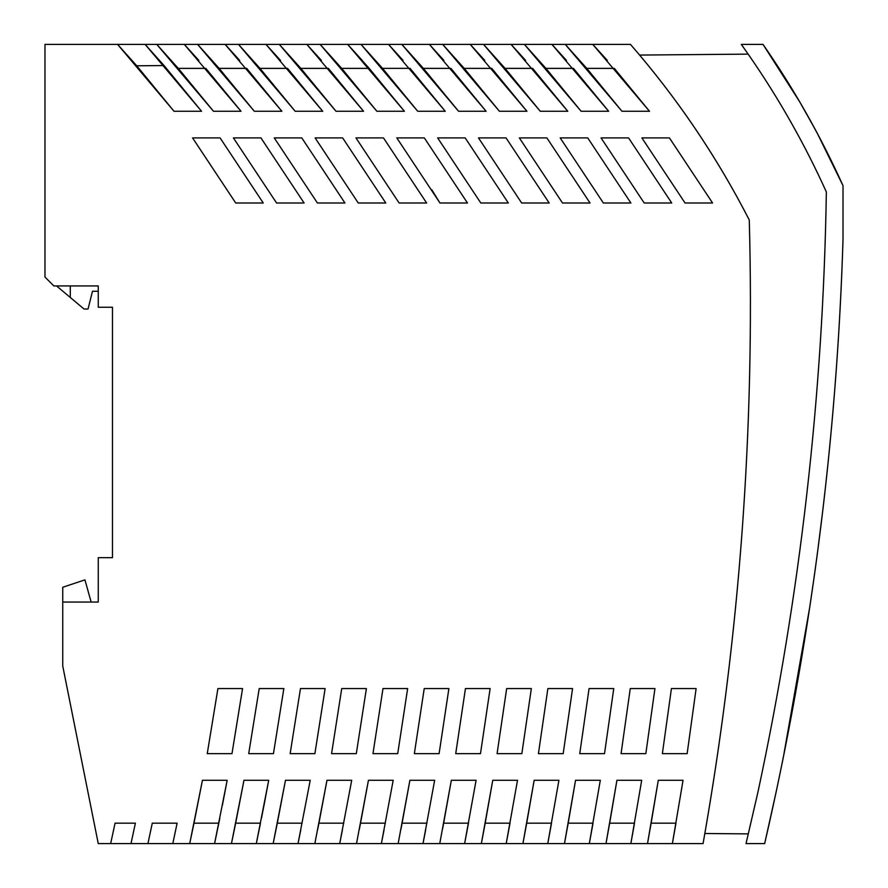 <?xml version="1.0" encoding="UTF-8"?>
<svg xmlns="http://www.w3.org/2000/svg" width="888" height="888" viewBox="0 0 888 888"><rect width="100%" height="100%" fill="white"/><g stroke="black" fill="none" stroke-linecap="round" stroke-linejoin="round"><path stroke-width="1.33" d="M70.285 285.936L70.285 297.48L84.049 309.024L88.045 309.024L92.485 291.264L98.257 291.264L98.257 307.248L112.465 307.248L112.465 557.664L98.257 557.664L98.257 602.064L62.737 602.064L62.737 666L98.257 843.6L110.656 843.6L115.074 823.176L135.387 823.176L131.002 843.6L147.93 843.6L152.281 823.176L177.112 823.176L172.794 843.6L189.71 843.6L202.431 780.286L227.173 780.286L214.574 843.6L231.457 843.6L243.967 780.286L268.709 780.286L256.31 843.6L273.16 843.6L285.481 780.286L310.223 780.286L298.024 843.6L314.851 843.6L326.973 780.286L351.715 780.286L339.716 843.6L356.51 843.6L368.442 780.286L393.195 780.286L381.374 843.6L398.146 843.6L409.901 780.286L434.654 780.286L423.01 843.6L439.76 843.6L451.337 780.286L476.09 780.286L464.624 843.6L481.352 843.6L492.751 780.286L517.515 780.286L506.204 843.6L522.921 843.6L534.154 780.286L558.929 780.286L547.774 843.6L551.526 823.176L526.706 823.176L534.154 780.286M295.182 111.266L259.995 68.376L238.472 44.4L266 44.4L322.71 111.266L295.182 111.266L238.472 44.4L225.152 44.4L281.862 111.266L254.334 111.266L197.624 44.4L156.776 44.4L178.299 68.376L213.486 111.266L241.014 111.266L184.304 44.4L198.834 60.406M56.532 285.936L70.285 297.48M98.257 307.248L98.257 285.936L53.857 285.936L44.977 277.056L44.977 44.4L156.776 44.4L213.486 111.266M526.706 823.176L522.921 843.6L564.468 843.6L575.546 780.286L600.31 780.286L589.321 843.6L605.993 843.6L616.927 780.286L641.691 780.286L630.857 843.6L647.507 843.6L658.285 780.286L683.05 780.286L672.371 843.6L703.074 843.6C739.549 637.295 754.955 429.426 749.272 219.991C754.856 425.974 740.048 630.48 704.839 833.499L748.273 833.888L746.031 843.6L764.668 843.6C810.566 644.766 836.685 443.367 843.023 239.405L843.023 185.681L817.304 133.322M815.462 129.87L799.433 101.365M799.855 102.087L763.025 44.4L741.325 44.4L748.151 54.124L639.604 55.067L644.721 61.194L639.604 55.067C682.395 105.894 718.958 160.872 749.272 219.991C716.783 156.643 677.178 98.113 630.469 44.4L592.784 44.4L649.494 111.266L592.784 44.4L565.256 44.4L621.966 111.266L649.494 111.266L614.307 68.376L586.779 68.376L565.256 44.4L551.936 44.4L608.646 111.266L581.118 111.266L524.408 44.4L551.936 44.4L566.466 60.406M407.648 688.555L382.994 688.555L372.971 753.646L397.724 753.646L407.648 688.555M521.656 202.997L478.499 137.906L506.027 137.906L549.184 202.997L521.656 202.997M662.37 753.646L671.428 688.555L696.125 688.555L687.145 753.646L662.37 753.646M497.08 753.646L506.671 688.555L531.346 688.555L521.844 753.646L497.08 753.646M317.416 202.997L274.259 137.906L301.787 137.906L344.944 202.997L317.416 202.997M546.875 137.906L590.032 202.997L562.504 202.997L519.347 137.906L546.875 137.906M579.753 753.646L589.066 688.555L613.763 688.555L604.517 753.646L579.753 753.646M331.568 753.646L341.736 688.555L366.4 688.555L356.31 753.646L331.568 753.646M235.72 202.997L192.563 137.906L220.091 137.906L263.248 202.997L235.72 202.997L192.563 137.906M603.352 202.997L560.195 137.906L587.723 137.906L630.88 202.997L603.352 202.997M414.352 753.646L424.231 688.555L448.895 688.555L439.105 753.646L414.352 753.646L424.231 688.555M207.248 753.646L217.915 688.555L242.557 688.555L231.979 753.646L207.248 753.646M628.571 137.906L601.043 137.906L644.2 202.997L671.728 202.997L628.571 137.906M424.331 137.906L467.488 202.997L439.96 202.997L396.803 137.906L424.331 137.906M669.419 137.906L712.576 202.997L685.048 202.997L641.891 137.906L669.419 137.906M383.483 137.906L355.955 137.906L399.112 202.997L426.64 202.997L383.483 137.906M283.849 688.555L259.207 688.555L248.707 753.646L273.449 753.646L283.849 688.555M455.722 753.646L465.456 688.555L490.132 688.555L480.486 753.646L455.722 753.646M325.13 688.555L300.477 688.555L290.143 753.646L314.885 753.646L325.13 688.555M260.939 137.906L304.096 202.997L276.568 202.997L233.411 137.906L260.939 137.906M572.56 688.555L547.874 688.555L538.428 753.646L563.192 753.646L572.56 688.555M465.179 137.906L508.336 202.997L480.808 202.997L437.651 137.906L465.179 137.906M358.264 202.997L315.107 137.906L342.635 137.906L385.792 202.997L358.264 202.997L315.107 137.906M654.944 688.555L630.258 688.555L621.067 753.646L645.842 753.646L654.944 688.555M484.77 60.406L470.24 44.4L526.95 111.266L499.422 111.266L442.712 44.4L483.56 44.4L540.27 111.266L567.798 111.266L511.088 44.4L524.408 44.4L545.931 68.376L581.118 111.266M443.922 60.406L429.392 44.4L486.102 111.266L458.574 111.266L401.864 44.4L442.712 44.4L464.235 68.376L491.763 68.376L526.95 111.266M403.074 60.406L388.544 44.4L445.254 111.266L417.726 111.266L361.016 44.4L401.864 44.4L423.387 68.376L450.915 68.376L486.102 111.266M376.878 111.266L341.691 68.376L369.219 68.376L347.696 44.4L404.406 111.266L376.878 111.266L320.168 44.4L361.016 44.4L382.539 68.376L417.726 111.266M280.53 60.406L266 44.4L279.32 44.4L336.03 111.266L363.558 111.266L306.848 44.4L320.168 44.4L341.691 68.376M164.08 65.557L145.11 44.4L201.543 111.266L174.015 111.266L117.582 44.4L136.763 65.801L174.015 111.266L136.763 65.801L164.08 65.557L201.543 111.266M704.839 833.499C740.048 630.48 754.856 425.974 749.272 219.991M91.153 602.064L84.937 579.864L62.737 587.268L62.737 602.064M110.656 843.6L131.002 843.6M147.93 843.6L172.794 843.6M193.995 823.176L189.71 843.6L214.574 843.6L218.814 823.176L193.995 823.176L202.431 780.286M235.664 823.176L231.457 843.6L256.31 843.6L260.484 823.176L235.664 823.176L243.967 780.286M302.131 823.176L277.311 823.176L273.16 843.6L298.024 843.6L300.766 830.069M314.851 843.6L339.716 843.6L342.391 830.169M356.51 843.6L381.374 843.6L384.071 829.825M398.146 843.6L423.01 843.6L425.674 829.814M439.76 843.6L464.624 843.6L468.487 823.176L443.656 823.176L451.337 780.286M485.192 823.176L481.352 843.6L506.204 843.6L510.012 823.176L485.192 823.176L492.751 780.286M564.468 843.6L568.198 823.176L564.468 843.6L589.321 843.6L593.029 823.176L568.198 823.176L575.546 780.286M609.668 823.176L605.993 843.6L630.857 843.6L634.498 823.176L609.668 823.176L616.927 780.286M651.137 823.176L647.507 843.6L672.371 843.6L675.968 823.176L651.137 823.176L658.285 780.286M265.434 797.813L261.472 818.225M410.045 68.343L382.539 68.376M336.03 111.266L300.843 68.376L328.371 68.376L363.558 111.266M300.843 68.376L279.32 44.4L306.848 44.4L321.378 60.406M239.682 60.406L225.152 44.4L197.624 44.4L219.147 68.376L254.334 111.266M567.798 111.266L532.611 68.376L505.083 68.376L483.56 44.4L511.088 44.4L525.618 60.406M178.299 68.376L205.827 68.376L241.014 111.266M458.574 111.266L423.387 68.376M545.931 68.376L573.459 68.376L608.646 111.266M259.995 68.376L287.523 68.376L322.71 111.266M219.147 68.376L246.675 68.376L281.862 111.266M410.067 68.376L445.254 111.266M347.696 44.4L362.226 60.406M369.219 68.376L404.406 111.266M592.784 44.4L607.314 60.406M621.966 111.266L586.779 68.376M540.27 111.266L505.083 68.376M499.422 111.266L464.235 68.376M816.105 131.08L818.181 134.976L816.105 131.069M798.312 99.456L799.4 101.31M227.173 780.286L222.322 805.605M219.769 818.447L218.814 823.176M531.346 688.555L521.844 753.646M385.348 823.176L360.528 823.176L368.442 780.286M426.928 823.176L402.098 823.176L409.901 780.286M400.976 829.081L402.098 823.176M448.895 688.555L439.105 753.646M268.709 780.286L263.858 806.06M343.756 823.176L318.925 823.176L326.973 780.286M317.704 829.381L318.925 823.176M277.311 823.176L285.481 780.286M439.96 202.997L431.746 189.71M551.526 823.176L547.774 843.6M442.546 829.07L443.656 823.176M359.329 829.381L360.528 823.176M741.325 44.4L748.806 55.056C778.787 98.346 804.639 143.967 826.362 191.941C823.143 394.283 800.332 594.394 757.908 792.274L746.031 843.6M843.023 185.681C820.667 136.153 794.005 89.055 763.025 44.4M816.305 561.36L815.561 566.855M814.851 571.95L814.463 574.769L814.851 571.95M817.704 550.96L822.876 509.712C833.521 419.902 840.237 329.803 843.023 239.405M778.254 781.984L778.432 781.118M776.678 789.443L776.334 791.042M783.416 756.842L782.728 760.261M782.006 763.846L782.85 759.651M814.463 574.769L809.712 607.392L783.438 756.743M782.916 759.351L782.15 763.092M779.93 773.925L780.463 771.339M776.156 791.907L764.668 843.6M814.951 571.284L815.45 567.654M816.35 561.05L817.027 556.055M817.127 555.244L817.615 551.603M808.513 117.205L801.598 105.073M800.188 102.653L799.178 100.932M808.457 117.116L818.181 134.976"/></g></svg>
